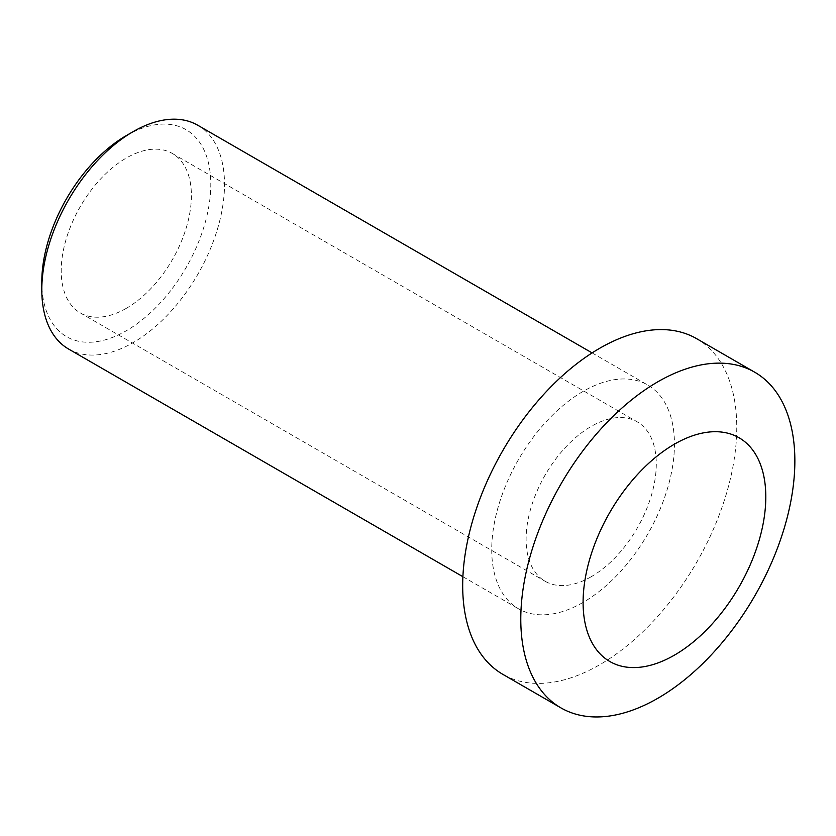 <?xml version="1.0" encoding="UTF-8"?>
<svg xmlns="http://www.w3.org/2000/svg" width="836" height="836" viewBox="0 0 836 836"><rect width="100%" height="100%" fill="white"/><g stroke="black" fill="none" stroke-linecap="round" stroke-linejoin="round"><path stroke-width="0.63" stroke-dasharray="4.18 3.13" d="M591.188 576.735A92.054 53.149 -60 0 1 545.166 581.292A92.054 53.149 -60 0 1 545.166 475.005A92.054 53.149 -60 0 1 637.22 421.856A92.054 53.149 -60 0 1 651.328 495.623A92.054 53.149 -60 0 1 591.188 576.735M197.756 125.243A129.204 74.592 -60 0 1 217.559 228.771A129.204 74.592 -60 0 1 133.154 342.624A129.204 74.592 -60 0 1 68.562 349.02M126.309 135.599A119.506 69.001 -60 0 1 210.808 184.39A119.506 69.001 -60 0 1 126.309 330.753A119.506 69.001 -60 0 1 41.8 281.962M126.309 308.338A92.054 53.149 -60 0 1 80.277 312.894A92.054 53.149 -60 0 1 80.277 206.607A92.054 53.149 -60 0 1 172.331 153.458A92.054 53.149 -60 0 1 186.438 227.214A92.054 53.149 -60 0 1 126.309 308.338M696.618 338.664A193.795 111.888 -60 0 1 726.327 493.961A193.795 111.888 -60 0 1 599.715 664.735A193.795 111.888 -60 0 1 502.823 674.328M583.089 602.39A129.204 74.592 -60 0 1 518.498 608.786A129.204 74.592 -60 0 1 518.487 459.601A129.204 74.592 -60 0 1 647.691 385.009A129.204 74.592 -60 0 1 667.494 488.537A129.204 74.592 -60 0 1 583.089 602.39M80.277 312.894L545.166 581.292M172.331 153.458L637.22 421.856M462.893 576.694L518.498 608.786M592.097 352.907L647.691 385.009"/><path stroke-width="1.25" d="M462.893 576.694L68.562 349.02A129.204 74.592 -60 0 1 41.8 289.873A129.204 74.592 -60 0 1 133.154 131.639A129.204 74.592 -60 0 1 197.756 125.243L592.097 352.907M41.8 289.873L41.8 281.962A119.506 69.001 -60 0 1 126.309 135.599L133.154 131.639M674.453 655.131A129.204 74.592 -60 0 1 595.337 542.574A129.204 74.592 -60 0 1 753.57 451.221A129.204 74.592 -60 0 1 674.453 655.131M657.827 698.279A193.795 111.888 -60 0 1 560.925 707.883A193.795 111.888 -60 0 1 560.925 484.096A193.795 111.888 -60 0 1 754.72 372.208A193.795 111.888 -60 0 1 784.429 527.506A193.795 111.888 -60 0 1 657.827 698.279M560.925 707.883L502.823 674.328A193.795 111.888 -60 0 1 502.823 450.552A193.795 111.888 -60 0 1 696.618 338.664L754.72 372.208"/></g></svg>
